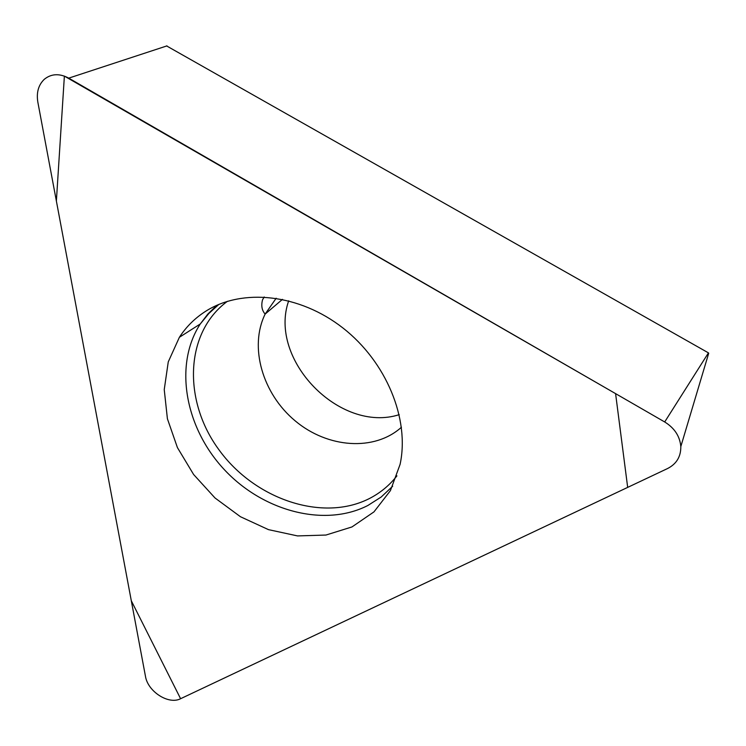 <?xml version="1.0" encoding="UTF-8"?>
<svg xmlns="http://www.w3.org/2000/svg" width="746" height="746" viewBox="0 0 746 746"><rect width="100%" height="100%" fill="white"/><g stroke="black" fill="none" stroke-linecap="round" stroke-linejoin="round"><path stroke-width="1.12" d="M288.693 300.797C267.954 359.553 339.887 433.65 399.241 414.664M166.572 45.907L708.448 352.877L708.625 353.52M664.695 421.966L68.744 78.134C59.456 73.239 51.306 73.63 44.294 79.3C38.438 84.941 36.284 92.551 37.841 102.146L145.451 676.249C147.755 691.579 168.708 705.035 180.597 698.713L667.642 468.497C676.538 463.909 680.93 456.599 680.818 446.574C679.895 436.261 674.524 428.055 664.695 421.966L708.448 352.877M205.663 311.278C194.967 318.104 186.211 326.776 179.385 337.285L168.26 361.885L164.241 389.608L167.402 418.748L177.417 447.591L193.615 474.503L215.025 497.983L240.454 516.726L268.485 529.641L297.533 535.917L325.937 535.05L351.972 526.937L373.97 511.877L390.419 490.616L400.089 464.366C409.852 419.103 386.4 361.857 342.88 327.951C299.416 293.933 242.282 287.863 205.663 311.278M180.597 698.713L627.675 487.39L615.59 393.627L64.38 76.101L56.379 201.056L131.305 600.763L180.597 698.713M166.973 45.879L68.744 78.134M392.676 486.233L381.197 497.013L367.899 505.471C324.482 527.748 262.573 511.178 223.847 469.122C184.924 427.244 173.743 364.729 200.264 323.978L207.91 313.982L216.965 305.226M227.455 301.291C184.821 332.474 182.602 400.63 219.054 449.922C254.973 499.578 323.093 522.526 369.811 498.328C380.46 492.798 389.505 485.31 396.928 475.864M401.441 427.234C374.455 451.619 327.625 448.141 295.183 420.865C262.555 393.813 248.912 347.03 265.138 314.085L276.197 298.214M708.7 353.278L680.818 446.574M218.839 304.415L208.815 313.525L200.264 323.978L179.385 337.285M264.205 296.964L262.545 299.799C261.025 305.636 261.883 310.392 265.138 314.085L282.482 299.351"/></g></svg>
